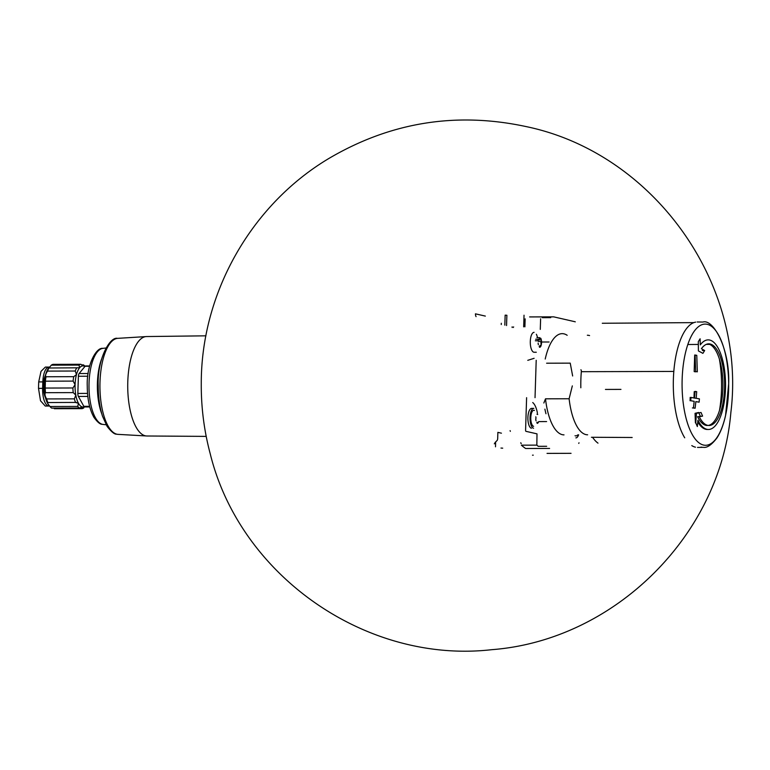 <?xml version="1.0" encoding="UTF-8"?>
<svg xmlns="http://www.w3.org/2000/svg" width="770" height="770" viewBox="0 0 770 770"><rect width="100%" height="100%" fill="white"/><g stroke="black" fill="none" stroke-linecap="round" stroke-linejoin="round"><path stroke-width="1.16" d="M84.941 366.241A22.234 8.557 -90.2 0 1 85.037 366.347L84.941 366.241A22.234 8.557 -90.2 0 0 83.449 364.884L83.612 365.962A20.578 7.912 -90.2 0 1 84.892 366.53M83.757 365.981L80.802 364.277L53.082 364.354A22.234 8.557 -90.2 0 0 51.301 365.173L79.021 365.096A22.234 8.557 -90.2 0 1 80.802 364.277M79.021 365.096L79.58 367.8A20.578 7.912 -90.2 0 1 83.612 365.962M76.625 368.002A22.234 8.557 -90.2 0 0 75.248 371.025L76.461 374.644A20.578 7.912 -90.2 0 1 79.58 367.8L48.703 368.002A20.415 7.854 -90.2 0 1 48.77 367.925M72.909 387.974A22.234 8.557 -90.2 0 0 73.237 392.604L75.816 395.145A20.578 7.912 -90.2 0 1 75.085 384.654L72.909 387.974L45.189 388.051L45.401 381.179A22.234 8.557 -90.2 0 1 46.008 376.761C45.122 375.904 45.623 374.018 47.519 371.101A22.234 8.557 -90.2 0 1 48.895 368.079L51.301 365.173M74.372 398.86A22.234 8.557 -90.2 0 0 75.537 402.469L78.463 403.307A20.578 7.912 -90.2 0 1 75.816 395.145L74.372 398.86L46.643 398.937C44.929 396.107 44.554 394.019 45.507 392.681A22.234 8.557 -90.2 0 1 45.189 388.051M77.722 406.425A22.234 8.557 -90.2 0 0 79.425 408.042L82.323 406.955A20.578 7.912 -90.2 0 1 78.463 403.307L77.722 406.425L50.002 406.502C47.702 403.73 46.98 402.412 47.817 402.546L76.355 402.412M82.13 406.935L82.072 408.649L54.352 408.726M84.209 406.801A20.578 7.912 -90.2 0 1 82.323 406.955M83.853 407.831A22.234 8.557 -90.2 0 1 82.072 408.649M83.449 364.884L81.649 364.884M75.248 371.025L47.519 371.101M73.237 392.604L45.507 392.681M47.615 402.489L47.817 402.546A22.234 8.557 -90.2 0 1 46.643 398.937M79.425 408.042L51.706 408.119A22.234 8.557 -90.2 0 1 50.204 406.762A22.234 8.557 -90.2 0 1 50.002 406.502M532.522 455.186L533.235 455.157M502.704 448.169L500.972 448.053M495.379 442.163L494.311 443.847M485.341 316.095L475.446 313.833A5.64 5.188 -77.1 0 0 476.062 316.634M506.554 325.546L506.881 315.267L505.149 315.161L504.831 325.152M501.434 433.183L497.872 432.365L497.69 438.313A2.656 1.02 89.8 0 1 497.045 440.565L495.649 441.951L495.495 446.802M501.26 324.555L501.299 323.275M591.427 437.273L632.16 437.495M684.713 437.803A62.726 24.12 -90.2 0 1 673.375 389.197A62.726 24.12 -90.2 0 1 674 369.359A62.726 24.12 -90.2 0 1 688.216 326.596A62.726 24.12 -90.2 0 1 695.666 322.12M620.947 389.389L605.451 389.437M719.372 358.984A62.726 24.12 -90.2 0 1 719.767 361.38A62.726 24.12 -90.2 0 1 719.517 410.304M697.168 321.985A62.726 24.12 -90.2 0 1 697.389 321.985L702.971 322.053C713.097 318.674 729.845 348.223 728.69 383.585L725.571 415.463C723.502 424.78 720.624 432.278 716.937 437.966C711.586 444.896 707.043 448.015 703.328 447.332A62.639 24.091 -90.2 0 1 701.047 447.091M709.565 344.354L706.311 344.373M697.678 344.44L687.812 344.517M602.294 323.265L693.847 322.62M587.346 335.239A49.781 19.144 -90.2 0 1 589.57 335.576M546.613 363.209L570.233 363.142L572.649 375.981M545.978 413.75A51.436 19.789 -90.2 0 1 544.9 409.13M572.331 385.895L569.117 398.754L545.497 398.822L543.832 403.008M536.199 360.302L535.034 397.657M575.277 321.841A3.321 1.28 89.8 0 0 575.065 321.744L553.736 316.865A3.321 1.28 89.8 0 0 553.63 316.855L529.731 316.922A3.321 1.28 89.8 0 0 529.625 316.932L553.524 316.865M578.751 443.405L579.001 442.798M526.603 397.686L525.573 430.574M525.804 431.296L536.998 433.856L536.844 445.137A165.935 63.823 89.8 0 0 538.24 446.321L546.662 446.292M510.106 430.623L510.337 431.344M536.844 445.137L521.367 445.175A165.935 63.823 89.8 0 0 525.496 448.409M513.619 326.875L513.34 327.481M550.704 317.644L542.282 317.673M540.617 318.799L540.28 329.387M525.15 318.847L524.899 326.836M523.667 326.846L524.033 315.219M512.117 327.481L512.137 326.817M520.799 442.721L520.963 443.366A157.638 60.628 89.8 0 0 521.223 443.597M533.803 352.217A9.952 3.831 -90.2 0 1 530.289 341.861A9.952 3.831 -90.2 0 1 534.082 332.342M536.353 334.257A9.952 3.831 -90.2 0 1 537.489 337.655M527.777 360.331L534.111 358.31M531.416 428.255A9.952 3.831 -90.2 0 1 527.893 417.898A9.952 3.831 -90.2 0 1 531.695 408.379L533.841 408.369A9.952 3.831 -90.2 0 0 530.039 417.898A9.952 3.831 -90.2 0 0 533.552 428.245M537.364 412.758A19.914 7.662 89.8 0 0 532.725 402.546M540.771 338.271A5.015 1.925 -90.2 0 1 540.8 346.279A5.015 1.925 -90.2 0 1 539.472 347.27M538.326 341.447L541.146 341.437A1.627 0.626 89.8 0 0 541.069 343.795M539.51 346.914L539.847 346.279A1.627 0.626 89.8 0 1 540.444 345.162A1.627 0.626 89.8 0 1 540.675 345.278L540.8 345.345M538.451 339.214L538.182 340.764M538.24 339.397L538.817 339.397A1.627 0.626 89.8 0 0 539.404 338.29M540.097 338.444L539.741 337.645M538.403 422.316A5.015 1.925 -90.2 0 1 537.085 423.308M537.123 422.951L537.46 422.316L536.786 422.316M535.795 416.801A1.627 0.626 -90.2 0 1 535.718 419.159L536.016 420.795M537.71 414.481L537.354 413.683L537.017 414.318M533.62 426.33A8.037 3.09 -90.2 0 1 530.8 417.234A8.037 3.09 -90.2 0 1 534.418 410.429M575.594 435.936A8.037 3.09 -90.2 0 1 575.065 435.685M578.626 434.829A9.952 3.831 -90.2 0 1 575.873 437.889M538.105 343.122A1.627 0.626 89.8 0 0 538.249 343.805L538.326 344.729M538.076 339.281L535.631 339.224M535.718 419.159A1.627 0.626 89.8 0 0 535.862 419.842M545.218 359.032A51.436 19.789 -90.2 0 1 546.652 353.488A51.436 19.789 -90.2 0 1 547.999 349.407A51.436 19.789 -90.2 0 1 567.172 335.297M700.296 344.883A44.804 17.229 -90.2 0 1 708.188 339.878A44.804 17.229 -90.2 0 1 725.542 384.625A44.804 17.229 -90.2 0 1 708.438 429.477A44.804 17.229 -90.2 0 1 706.908 429.304A44.804 17.229 -90.2 0 1 697.928 420.256L697.341 426.551L695.753 422.865L696.446 413.307L701.037 412.489L702.596 416.118L699.275 416.734A40.82 15.698 -90.2 0 0 707.64 425.338A40.82 15.698 -90.2 0 0 709.026 425.492A40.82 15.698 -90.2 0 0 724.618 384.634A40.82 15.698 -90.2 0 0 708.795 343.853A40.82 15.698 -90.2 0 0 701.412 348.695L704.656 350.533L702.894 353.363L698.409 350.928L698.303 341.668L700.103 338.79L700.296 344.883M695.868 401.603L699.102 402.181L699.42 398.87L696.186 398.292L696.696 391.68L695.021 391.391L694.501 398.003L691.027 397.426L690.709 400.727L694.184 401.314L693.433 407.927L695.118 408.216L695.868 401.603M695.647 371.554L697.322 371.843L696.773 355.317L695.098 355.028L695.647 371.554M695.464 447.187A62.726 24.12 -90.2 0 1 691.787 445.599M703.328 447.332L697.745 447.428A62.726 24.12 -90.2 0 1 697.524 447.428M598.001 443.145A60.32 23.196 -90.2 0 1 592.563 437.273M580.83 387.772A60.32 23.196 -90.2 0 1 581.331 371.689A1.655 0.635 89.8 0 0 580.907 369.744M587.625 434.8A49.781 19.144 -90.2 0 1 569.117 398.754M697.784 421.989A44.804 17.229 89.8 0 0 707.361 429.477M702.375 350.543L704.656 350.533M702.596 416.118L697.591 416.734A40.82 15.698 89.8 0 0 707.351 425.502M708.188 425.435A40.82 15.698 89.8 0 0 722.934 384.634A40.82 15.698 89.8 0 0 707.957 343.911M700.305 416.118L698.669 412.489L695.06 413.307L695.406 422.865M695.955 355.317L694.684 355.028L694.165 371.564L695.435 371.852M694.001 398.003L696.186 398.292M695.002 391.689L696.696 391.68M694.001 397.917L694.203 391.689M690.074 400.737L690.17 397.426L694.501 398.003M692.403 407.927L695.118 408.216M89.657 365.942L85.643 365.952A3.321 1.28 89.8 0 0 85.104 366.26L79.108 373.546A3.321 1.28 89.8 0 0 78.386 376.261L77.847 393.441A3.321 1.28 89.8 0 0 78.396 396.444L83.843 406.348A3.321 1.28 89.8 0 0 84.584 406.945L89.772 406.935M73.737 376.674A22.234 8.557 -90.2 0 0 73.121 381.102L75.085 384.654A20.578 7.912 -90.2 0 1 76.461 374.644L73.737 376.674L46.008 376.761M73.121 381.102L45.401 381.179M50.204 406.762L48.808 405.107A20.415 7.854 -90.2 0 1 44.179 386.569A20.415 7.854 -90.2 0 1 48.703 368.002M45.526 397.869A14.466 5.563 -90.2 0 1 45.459 375.25M49.02 367.069A16.266 6.256 -90.2 0 0 42.831 381.901L42.629 388.35L38.5 388.359L38.702 381.92L41.012 371.352L45.363 367.078L49.02 367.069A16.266 6.256 -90.2 0 1 49.482 367.107M49.53 405.954A16.266 6.256 -90.2 0 1 48.914 406.04A16.266 6.256 -90.2 0 1 42.629 388.35M48.914 406.04L45.257 406.05L40.512 400.775L38.5 388.359M564.006 434.867A49.781 19.144 -90.2 0 1 545.497 398.822M570.936 453.318L547.249 453.386M570.926 453.318L547.037 453.386M549.607 448.438L525.708 448.506M549.106 341.995L541.551 342.015M546.604 421.565L538.702 421.594M539.173 346.279L539.847 346.279M535.362 340.773L537.787 340.764M703.462 445.041A60.589 23.302 -90.2 0 1 686.195 349.907A60.589 23.302 -90.2 0 1 726.428 359.109A60.589 23.302 -90.2 0 1 703.462 445.041M673.817 371.429L581.331 371.689M117.714 434.347L146.983 435.993A49.723 19.125 -90.2 0 1 146.916 435.993A49.723 19.125 -90.2 0 1 145.28 435.801A49.723 19.125 -90.2 0 1 127.733 384.211A49.723 19.125 -90.2 0 1 146.627 336.548A49.723 19.125 -90.2 0 1 146.695 336.548L117.444 338.367C110.023 336.403 97.039 359.022 98.223 385.77C98.233 397.166 99.667 407.33 102.516 416.252L107.145 426.436C111.38 431.845 114.538 434.424 116.607 434.164L117.714 434.347A48.048 18.48 -90.2 0 1 116.915 434.213A48.048 18.48 -90.2 0 1 99.936 385.366A48.048 18.48 -90.2 0 1 117.444 338.367M101.775 413.846A39.068 15.025 -90.2 0 1 101.621 358.955M106.154 424.771L103.103 424.434A38.067 14.64 -90.2 0 1 102.439 424.318A38.067 14.64 -90.2 0 1 88.993 385.578A38.067 14.64 -90.2 0 1 102.882 348.367L105.933 348.011M85.104 366.26L89.57 366.25M79.108 373.546L88.146 373.517M78.386 376.261L87.799 376.232M77.847 393.441L87.539 393.412M78.396 396.444L87.828 396.425M83.843 406.348L89.609 406.329M42.831 381.901L38.702 381.92M571.042 453.328L547.143 453.395M536.286 352.246L534.139 352.256M578.01 434.829L576.441 435.82M536.921 337.655L538.875 337.655M538.115 339.839L540.723 339.839M525.949 126.549C653.461 152.874 746.948 283.476 730.855 412.576C720.518 535.208 614.547 640.351 491.789 649.678C366.636 664.019 240.346 576.172 210.249 453.867C204.089 430.757 201.095 407.243 201.268 383.335C201.191 292.841 251.434 204.445 329.291 158.225C390.736 122.189 456.292 111.631 525.949 126.549M146.916 435.993L206.206 436.388M146.627 336.548L205.917 335.826M102.882 348.367C96.058 347.203 86.375 365.404 87.26 386.232C87.366 399.284 89.618 409.688 94.007 417.456C97.444 422.124 100.148 424.395 102.121 424.27L103.103 424.434"/></g></svg>
